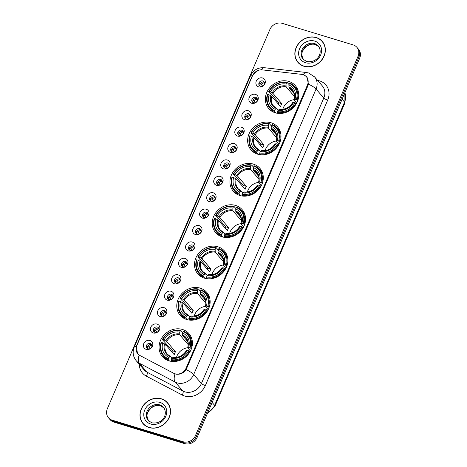 <?xml version="1.0" encoding="UTF-8"?>
<svg xmlns="http://www.w3.org/2000/svg" width="467" height="467" viewBox="0 0 467 467"><rect width="100%" height="100%" fill="white"/><g stroke="black" fill="none" stroke-linecap="round" stroke-linejoin="round"><path stroke-width="0.7" d="M217.902 246.786A17.553 15.429 -40.7 0 0 198.084 254.042A17.553 15.429 -40.7 0 0 197.868 273.936A17.553 15.429 -40.7 0 0 204.447 278.174A17.553 15.429 -40.7 0 0 224.259 270.918A17.553 15.429 -40.7 0 0 224.475 251.024A17.553 15.429 -40.7 0 0 217.902 246.786M271.058 122.757A17.553 15.429 -40.7 0 0 251.24 130.019A17.553 15.429 -40.7 0 0 251.024 149.913A17.553 15.429 -40.7 0 0 257.603 154.151A17.553 15.429 -40.7 0 0 277.416 146.895A17.553 15.429 -40.7 0 0 277.632 127.001A17.553 15.429 -40.7 0 0 271.058 122.757M253.336 164.098A17.553 15.429 -40.7 0 0 233.523 171.36A17.553 15.429 -40.7 0 0 233.307 191.254A17.553 15.429 -40.7 0 0 239.88 195.492A17.553 15.429 -40.7 0 0 259.699 188.236A17.553 15.429 -40.7 0 0 259.915 168.342A17.553 15.429 -40.7 0 0 253.336 164.098M235.619 205.439A17.553 15.429 -40.7 0 0 215.807 212.701A17.553 15.429 -40.7 0 0 215.591 232.595A17.553 15.429 -40.7 0 0 222.164 236.833A17.553 15.429 -40.7 0 0 241.976 229.577A17.553 15.429 -40.7 0 0 242.192 209.683A17.553 15.429 -40.7 0 0 235.619 205.439M200.18 288.127A17.553 15.429 -40.7 0 0 180.367 295.383A17.553 15.429 -40.7 0 0 180.151 315.278A17.553 15.429 -40.7 0 0 186.724 319.516A17.553 15.429 -40.7 0 0 206.542 312.26A17.553 15.429 -40.7 0 0 206.758 292.365A17.553 15.429 -40.7 0 0 200.18 288.127M182.463 329.469A17.553 15.429 -40.7 0 0 162.65 336.725A17.553 15.429 -40.7 0 0 162.434 356.619A17.553 15.429 -40.7 0 0 169.007 360.857A17.553 15.429 -40.7 0 0 188.82 353.601A17.553 15.429 -40.7 0 0 189.036 333.707A17.553 15.429 -40.7 0 0 182.463 329.469M288.775 81.416A17.553 15.429 -40.7 0 0 268.963 88.677A17.553 15.429 -40.7 0 0 268.747 108.572A17.553 15.429 -40.7 0 0 275.32 112.81A17.553 15.429 -40.7 0 0 295.132 105.548A17.553 15.429 -40.7 0 0 295.348 85.659A17.553 15.429 -40.7 0 0 288.775 81.416M251.666 103.271A4.968 4.366 139.3 0 1 249.25 97.515A4.968 4.366 139.3 0 1 255.478 94.387A4.968 4.366 139.3 0 1 257.895 100.142A4.968 4.366 139.3 0 1 251.666 103.271M255.747 97.364A2.983 2.621 -40.7 0 0 252.378 98.595A2.983 2.621 -40.7 0 0 252.343 101.969A2.983 2.621 -40.7 0 0 253.458 102.693A2.983 2.621 -40.7 0 0 256.827 101.462A2.983 2.621 -40.7 0 0 256.862 98.082A2.983 2.621 -40.7 0 0 255.747 97.364M244.638 119.675A4.968 4.366 139.3 0 1 242.221 113.919A4.968 4.366 139.3 0 1 248.444 110.796A4.968 4.366 139.3 0 1 250.861 116.552A4.968 4.366 139.3 0 1 244.638 119.675M248.713 113.767A2.983 2.621 -40.7 0 0 245.35 114.999A2.983 2.621 -40.7 0 0 245.315 118.379A2.983 2.621 -40.7 0 0 246.43 119.097A2.983 2.621 -40.7 0 0 249.792 117.865A2.983 2.621 -40.7 0 0 249.833 114.485A2.983 2.621 -40.7 0 0 248.713 113.767M237.604 136.084A4.968 4.366 139.3 0 1 235.187 130.328A4.968 4.366 139.3 0 1 241.41 127.199A4.968 4.366 139.3 0 1 243.827 132.955A4.968 4.366 139.3 0 1 237.604 136.084M241.684 130.176A2.983 2.621 -40.7 0 0 238.316 131.408A2.983 2.621 -40.7 0 0 238.281 134.782A2.983 2.621 -40.7 0 0 239.396 135.506A2.983 2.621 -40.7 0 0 242.764 134.274A2.983 2.621 -40.7 0 0 242.799 130.894A2.983 2.621 -40.7 0 0 241.684 130.176M230.575 152.487A4.968 4.366 139.3 0 1 228.159 146.731A4.968 4.366 139.3 0 1 234.381 143.608A4.968 4.366 139.3 0 1 236.798 149.364A4.968 4.366 139.3 0 1 230.575 152.487M234.65 146.58A2.983 2.621 -40.7 0 0 231.288 147.811A2.983 2.621 -40.7 0 0 231.247 151.191A2.983 2.621 -40.7 0 0 232.368 151.909A2.983 2.621 -40.7 0 0 235.73 150.678A2.983 2.621 -40.7 0 0 235.765 147.298A2.983 2.621 -40.7 0 0 234.65 146.58M223.541 168.896A4.968 4.366 139.3 0 1 221.125 163.141A4.968 4.366 139.3 0 1 227.347 160.012A4.968 4.366 139.3 0 1 229.764 165.767A4.968 4.366 139.3 0 1 223.541 168.896M227.616 162.989A2.983 2.621 -40.7 0 0 224.253 164.221A2.983 2.621 -40.7 0 0 224.218 167.595A2.983 2.621 -40.7 0 0 225.333 168.318A2.983 2.621 -40.7 0 0 228.696 167.087A2.983 2.621 -40.7 0 0 228.737 163.707A2.983 2.621 -40.7 0 0 227.616 162.989M216.507 185.3A4.968 4.366 139.3 0 1 214.09 179.544A4.968 4.366 139.3 0 1 220.319 176.421A4.968 4.366 139.3 0 1 222.736 182.177A4.968 4.366 139.3 0 1 216.507 185.3M220.587 179.392A2.983 2.621 -40.7 0 0 217.225 180.624A2.983 2.621 -40.7 0 0 217.184 184.004A2.983 2.621 -40.7 0 0 218.305 184.722A2.983 2.621 -40.7 0 0 221.667 183.49A2.983 2.621 -40.7 0 0 221.702 180.11A2.983 2.621 -40.7 0 0 220.587 179.392M209.479 201.709A4.968 4.366 139.3 0 1 207.062 195.953A4.968 4.366 139.3 0 1 213.285 192.824A4.968 4.366 139.3 0 1 215.701 198.58A4.968 4.366 139.3 0 1 209.479 201.709M213.553 195.801A2.983 2.621 -40.7 0 0 210.191 197.033A2.983 2.621 -40.7 0 0 210.156 200.407A2.983 2.621 -40.7 0 0 211.271 201.131A2.983 2.621 -40.7 0 0 214.633 199.899A2.983 2.621 -40.7 0 0 214.674 196.519A2.983 2.621 -40.7 0 0 213.553 195.801M202.445 218.112A4.968 4.366 139.3 0 1 200.028 212.357A4.968 4.366 139.3 0 1 206.256 209.234A4.968 4.366 139.3 0 1 208.673 214.989A4.968 4.366 139.3 0 1 202.445 218.112M206.525 212.205A2.983 2.621 -40.7 0 0 203.157 213.437A2.983 2.621 -40.7 0 0 203.122 216.816A2.983 2.621 -40.7 0 0 204.237 217.534A2.983 2.621 -40.7 0 0 207.605 216.303A2.983 2.621 -40.7 0 0 207.64 212.923A2.983 2.621 -40.7 0 0 206.525 212.205M195.416 234.522A4.968 4.366 139.3 0 1 192.999 228.766A4.968 4.366 139.3 0 1 199.222 225.637A4.968 4.366 139.3 0 1 201.639 231.393A4.968 4.366 139.3 0 1 195.416 234.522M199.491 228.614A2.983 2.621 -40.7 0 0 196.128 229.846A2.983 2.621 -40.7 0 0 196.087 233.22A2.983 2.621 -40.7 0 0 197.208 233.944A2.983 2.621 -40.7 0 0 200.571 232.712A2.983 2.621 -40.7 0 0 200.606 229.332A2.983 2.621 -40.7 0 0 199.491 228.614M188.382 250.925A4.968 4.366 139.3 0 1 185.965 245.169A4.968 4.366 139.3 0 1 192.188 242.046A4.968 4.366 139.3 0 1 194.605 247.802A4.968 4.366 139.3 0 1 188.382 250.925M192.462 245.017A2.983 2.621 -40.7 0 0 189.094 246.249A2.983 2.621 -40.7 0 0 189.059 249.629A2.983 2.621 -40.7 0 0 190.174 250.347A2.983 2.621 -40.7 0 0 193.542 249.115A2.983 2.621 -40.7 0 0 193.577 245.735A2.983 2.621 -40.7 0 0 192.462 245.017M181.348 267.334A4.968 4.366 139.3 0 1 178.931 261.578A4.968 4.366 139.3 0 1 185.16 258.449A4.968 4.366 139.3 0 1 187.576 264.205A4.968 4.366 139.3 0 1 181.348 267.334M185.428 261.427A2.983 2.621 -40.7 0 0 182.066 262.658A2.983 2.621 -40.7 0 0 182.025 266.032A2.983 2.621 -40.7 0 0 183.146 266.756A2.983 2.621 -40.7 0 0 186.508 265.525A2.983 2.621 -40.7 0 0 186.543 262.145A2.983 2.621 -40.7 0 0 185.428 261.427M174.319 283.738A4.968 4.366 139.3 0 1 171.903 277.982A4.968 4.366 139.3 0 1 178.125 274.859A4.968 4.366 139.3 0 1 180.542 280.614A4.968 4.366 139.3 0 1 174.319 283.738M178.394 277.83A2.983 2.621 -40.7 0 0 175.032 279.062A2.983 2.621 -40.7 0 0 174.997 282.442A2.983 2.621 -40.7 0 0 176.112 283.16A2.983 2.621 -40.7 0 0 179.474 281.928A2.983 2.621 -40.7 0 0 179.515 278.548A2.983 2.621 -40.7 0 0 178.394 277.83M167.285 300.147A4.968 4.366 139.3 0 1 164.869 294.391A4.968 4.366 139.3 0 1 171.097 291.262A4.968 4.366 139.3 0 1 173.514 297.018A4.968 4.366 139.3 0 1 167.285 300.147M171.366 294.239A2.983 2.621 -40.7 0 0 167.997 295.471A2.983 2.621 -40.7 0 0 167.962 298.845A2.983 2.621 -40.7 0 0 169.077 299.569A2.983 2.621 -40.7 0 0 172.446 298.337A2.983 2.621 -40.7 0 0 172.481 294.957A2.983 2.621 -40.7 0 0 171.366 294.239M160.257 316.556A4.968 4.366 139.3 0 1 157.84 310.794A4.968 4.366 139.3 0 1 164.063 307.671A4.968 4.366 139.3 0 1 166.48 313.427A4.968 4.366 139.3 0 1 160.257 316.556M164.331 310.643A2.983 2.621 -40.7 0 0 160.969 311.874A2.983 2.621 -40.7 0 0 160.934 315.254A2.983 2.621 -40.7 0 0 162.049 315.972A2.983 2.621 -40.7 0 0 165.411 314.74A2.983 2.621 -40.7 0 0 165.452 311.361A2.983 2.621 -40.7 0 0 164.331 310.643M153.223 332.959A4.968 4.366 139.3 0 1 150.806 327.204A4.968 4.366 139.3 0 1 157.029 324.075A4.968 4.366 139.3 0 1 159.445 329.83A4.968 4.366 139.3 0 1 153.223 332.959M157.303 327.052A2.983 2.621 -40.7 0 0 153.935 328.283A2.983 2.621 -40.7 0 0 153.9 331.658A2.983 2.621 -40.7 0 0 155.015 332.381A2.983 2.621 -40.7 0 0 158.383 331.15A2.983 2.621 -40.7 0 0 158.418 327.77A2.983 2.621 -40.7 0 0 157.303 327.052M146.194 349.369A4.968 4.366 139.3 0 1 143.778 343.607A4.968 4.366 139.3 0 1 150 340.484A4.968 4.366 139.3 0 1 152.417 346.24A4.968 4.366 139.3 0 1 146.194 349.369M150.269 343.455A2.983 2.621 -40.7 0 0 146.907 344.687A2.983 2.621 -40.7 0 0 146.866 348.067A2.983 2.621 -40.7 0 0 147.986 348.785A2.983 2.621 -40.7 0 0 151.349 347.553A2.983 2.621 -40.7 0 0 151.384 344.173A2.983 2.621 -40.7 0 0 150.269 343.455M258.7 86.862A4.968 4.366 139.3 0 1 256.284 81.106A4.968 4.366 139.3 0 1 262.507 77.983A4.968 4.366 139.3 0 1 264.923 83.739A4.968 4.366 139.3 0 1 258.7 86.862M262.775 80.954A2.983 2.621 -40.7 0 0 259.413 82.186A2.983 2.621 -40.7 0 0 259.378 85.566A2.983 2.621 -40.7 0 0 260.493 86.284A2.983 2.621 -40.7 0 0 263.855 85.052A2.983 2.621 -40.7 0 0 263.896 81.672A2.983 2.621 -40.7 0 0 262.775 80.954M252.968 102.477A2.983 2.621 139.3 0 1 253.709 99.442A2.983 2.621 139.3 0 1 256.78 98.56A2.983 2.621 139.3 0 1 257.27 98.77M245.934 118.887A2.983 2.621 139.3 0 1 246.675 115.851A2.983 2.621 139.3 0 1 249.746 114.964A2.983 2.621 139.3 0 1 250.242 115.18M238.9 135.29A2.983 2.621 139.3 0 1 239.641 132.254A2.983 2.621 139.3 0 1 242.712 131.373A2.983 2.621 139.3 0 1 243.208 131.583M231.871 151.699A2.983 2.621 139.3 0 1 232.613 148.664A2.983 2.621 139.3 0 1 235.683 147.776A2.983 2.621 139.3 0 1 236.179 147.992M224.837 168.102A2.983 2.621 139.3 0 1 225.579 165.067A2.983 2.621 139.3 0 1 228.649 164.186A2.983 2.621 139.3 0 1 229.145 164.396M217.809 184.512A2.983 2.621 139.3 0 1 218.55 181.476A2.983 2.621 139.3 0 1 221.621 180.589A2.983 2.621 139.3 0 1 222.111 180.805M210.775 200.915A2.983 2.621 139.3 0 1 211.516 197.88A2.983 2.621 139.3 0 1 214.587 196.998A2.983 2.621 139.3 0 1 215.083 197.208M203.74 217.324A2.983 2.621 139.3 0 1 204.482 214.289A2.983 2.621 139.3 0 1 207.552 213.401A2.983 2.621 139.3 0 1 208.048 213.617M196.712 233.728A2.983 2.621 139.3 0 1 197.453 230.698A2.983 2.621 139.3 0 1 200.524 229.811A2.983 2.621 139.3 0 1 201.02 230.021M189.678 250.137A2.983 2.621 139.3 0 1 190.419 247.101A2.983 2.621 139.3 0 1 193.49 246.214A2.983 2.621 139.3 0 1 193.986 246.43M182.65 266.54A2.983 2.621 139.3 0 1 183.391 263.511A2.983 2.621 139.3 0 1 186.461 262.623A2.983 2.621 139.3 0 1 186.958 262.833M175.615 282.949A2.983 2.621 139.3 0 1 176.357 279.914A2.983 2.621 139.3 0 1 179.427 279.027A2.983 2.621 139.3 0 1 179.923 279.243M168.587 299.359A2.983 2.621 139.3 0 1 169.328 296.323A2.983 2.621 139.3 0 1 172.399 295.436A2.983 2.621 139.3 0 1 172.889 295.646M161.553 315.762A2.983 2.621 139.3 0 1 162.294 312.727A2.983 2.621 139.3 0 1 165.365 311.839A2.983 2.621 139.3 0 1 165.861 312.055M154.519 332.171A2.983 2.621 139.3 0 1 155.26 329.136A2.983 2.621 139.3 0 1 158.331 328.248A2.983 2.621 139.3 0 1 158.827 328.459M147.49 348.575A2.983 2.621 139.3 0 1 148.232 345.539A2.983 2.621 139.3 0 1 151.302 344.652A2.983 2.621 139.3 0 1 151.798 344.868M259.996 86.074A2.983 2.621 139.3 0 1 260.738 83.038A2.983 2.621 139.3 0 1 263.808 82.151A2.983 2.621 139.3 0 1 264.304 82.361M301.7 74.37A8.943 7.857 139.3 0 1 303.101 74.662A8.943 7.857 139.3 0 1 306.451 76.822A8.943 7.857 139.3 0 1 307.449 85.023L186.105 368.136A8.943 7.857 139.3 0 1 173.607 373.232L139.867 355.475A8.943 7.857 139.3 0 1 137.812 353.846A8.943 7.857 139.3 0 1 136.813 345.644L252.472 75.794A8.943 7.857 139.3 0 1 262.273 69.875L301.7 74.37M316.258 37.529A16.065 14.121 -40.7 0 0 298.127 44.172A16.065 14.121 -40.7 0 0 297.928 62.38A16.065 14.121 -40.7 0 0 303.947 66.256A16.065 14.121 -40.7 0 0 322.078 59.618A16.065 14.121 -40.7 0 0 322.271 41.411A16.065 14.121 -40.7 0 0 316.258 37.529M297.438 61.498A16.065 14.121 -40.7 0 0 298.355 62.847M161.407 398.824A16.065 14.121 -40.7 0 0 143.276 405.467A16.065 14.121 -40.7 0 0 143.077 423.674A16.065 14.121 -40.7 0 0 149.096 427.55A16.065 14.121 -40.7 0 0 167.227 420.913A16.065 14.121 -40.7 0 0 167.425 402.706A16.065 14.121 -40.7 0 0 161.407 398.824M142.587 422.793A16.065 14.121 -40.7 0 0 143.503 424.141M304.303 75.14L306.936 77.02L308.483 84.153L308.08 85.385L186.123 369.631C183.519 373.139 180.198 374.657 176.164 374.19L175.014 373.886A11.593 5.225 117.8 0 0 175.172 382.076L139.306 363.198A13.251 11.646 139.3 0 1 136.271 360.787L144.005 369.771A13.251 11.646 -40.7 0 0 147.041 372.181L182.906 391.054A13.251 11.646 -40.7 0 0 184.833 391.842A13.251 11.646 -40.7 0 0 201.429 383.5L323.789 98.023A13.251 11.646 -40.7 0 0 322.306 85.87L314.571 76.892A13.251 11.646 139.3 0 1 316.054 89.039A11.593 2.691 -156.8 0 0 308.483 84.153M108.484 417.784L110.13 419.699A9.935 8.733 -40.7 0 0 113.855 422.098L184.716 443.65L183.887 442.693A9.935 8.733 -40.7 0 0 196.338 436.435L358.802 57.371A9.935 8.733 -40.7 0 0 357.693 48.259A9.935 8.733 -40.7 0 1 358.802 57.371L196.338 436.435A9.935 8.733 -40.7 0 1 183.887 442.693L113.032 421.141L183.887 442.693L183.064 441.735A9.935 8.733 -40.7 0 0 195.515 435.478L357.979 56.414A9.935 8.733 -40.7 0 0 356.87 47.301A9.935 8.733 -40.7 0 0 353.145 44.902L282.284 23.35A9.935 8.733 -40.7 0 0 269.838 29.608L107.369 408.672A9.935 8.733 -40.7 0 0 108.484 417.784A9.935 8.733 -40.7 0 0 112.203 420.183L183.064 441.735M109.307 418.741A9.935 8.733 -40.7 0 0 113.032 421.141A9.935 8.733 -40.7 0 1 109.307 418.741M317.636 80.452A16.561 14.553 139.3 0 1 327.7 100.096L205.34 385.579A16.561 14.553 139.3 0 1 184.593 396.004A16.561 14.553 139.3 0 1 182.188 395.018L146.323 376.139A3.31 1.494 -62.2 0 0 147.041 372.181L139.306 363.198A11.593 5.225 117.8 0 1 139.137 355.054L137.555 353.682L136.294 346.514L136.65 345.592L252.174 76.051L252.606 75.129L257.988 70.47M167.822 403.196A16.065 14.121 -40.7 0 0 166.626 402.093M322.674 41.902A16.065 14.121 -40.7 0 0 321.477 40.798M184.716 443.65A9.935 8.733 -40.7 0 0 197.162 437.392L359.631 58.328A9.935 8.733 -40.7 0 0 358.516 49.216L356.87 47.301M323.584 43.25A15.901 13.975 -40.7 0 0 322.971 42.479L322.148 41.522A15.901 13.975 -40.7 0 0 316.194 37.681A15.901 13.975 -40.7 0 0 298.25 44.254A15.901 13.975 -40.7 0 0 298.051 62.269A15.901 13.975 -40.7 0 0 304.005 66.11A15.901 13.975 -40.7 0 0 321.95 59.537A15.901 13.975 -40.7 0 0 322.148 41.522M298.051 62.269L298.88 63.226A15.901 13.975 -40.7 0 0 299.551 63.95M168.733 404.545A15.901 13.975 -40.7 0 0 168.12 403.774L167.297 402.811A15.901 13.975 -40.7 0 0 161.343 398.976A15.901 13.975 -40.7 0 0 143.398 405.549A15.901 13.975 -40.7 0 0 143.2 423.563A15.901 13.975 -40.7 0 0 149.16 427.404A15.901 13.975 -40.7 0 0 167.104 420.831A15.901 13.975 -40.7 0 0 167.297 402.811M143.2 423.563L144.029 424.521A15.901 13.975 -40.7 0 0 144.7 425.244M293.994 99.675A12.259 10.77 -40.7 0 0 282.815 109.284M275.763 112.938L274.549 111.525L274.602 110.691A15.767 13.858 -40.7 0 1 267.778 94.445L269.109 94.854A14.243 12.516 -40.7 0 0 275.186 109.325L276.785 108.496L278.18 110.113M278.192 103.907A15.732 13.829 139.3 0 1 278.77 102.752L271.654 94.486L270.883 94.112L268.677 91.55L269.05 91.485A15.767 13.858 -40.7 0 1 286.615 82.659L286.032 84.025A14.243 12.516 -40.7 0 0 270.381 91.888L272.956 93.388L281.817 103.68A12.259 10.77 -40.7 0 0 280.55 106.639L271.689 96.348L269.109 94.854M294.443 96.482L286.096 86.786L286.032 84.025M267.778 94.445L267.404 94.509A16.427 14.436 -40.7 0 0 269.803 108.075L272.01 110.638A16.427 14.436 -40.7 0 0 273.551 112.144M277.433 112.407A16.427 14.436 -40.7 0 0 295.833 103.154L295.051 102.74A15.767 13.858 -40.7 0 1 277.48 111.572L277.433 112.407L278.285 113.399M296.329 103.727L295.833 103.154M269.803 108.075A16.427 14.436 -40.7 0 0 274.549 111.525M286.615 82.659L287.077 82.303A16.427 14.436 -40.7 0 0 268.677 91.55M287.077 82.303L289.044 84.585M277.48 111.572L278.069 110.2A14.243 12.516 -40.7 0 0 293.714 102.337L295.051 102.74M275.186 109.325L274.602 110.691M270.381 91.888L269.05 91.485M293.714 102.337L292.809 102.769M279.669 109.371L278.069 110.2M270.895 95.793A12.743 11.196 -40.7 0 0 276.236 108.513L276.785 108.496M298.174 90.942A16.427 14.436 -40.7 0 0 296.913 89.197L294.706 86.629A16.427 14.436 -40.7 0 0 289.96 83.179L289.499 83.535A15.767 13.858 -40.7 0 1 296.317 99.78L297.105 100.195A16.427 14.436 -40.7 0 0 294.706 86.629M297.105 100.195L297.672 100.854M296.317 99.78L294.986 99.372A14.243 12.516 -40.7 0 0 288.91 84.901L289.499 83.535M296.761 102.933L294.076 99.81L294.986 99.372M288.91 84.901L288.974 87.662L294.035 93.54M294.076 99.81L294.134 99.518A12.743 11.196 -40.7 0 0 288.799 86.798M281.817 103.68L278.77 102.752M276.271 141.016A12.259 10.77 -40.7 0 0 265.098 150.625M258.041 154.279L256.832 152.872L256.879 152.032A15.767 13.858 -40.7 0 1 250.061 135.786L251.392 136.195A14.243 12.516 -40.7 0 0 257.469 150.666L259.068 149.837L260.458 151.454M260.475 145.249A15.732 13.829 139.3 0 1 261.053 144.093L253.937 135.827L253.161 135.453L250.954 132.891L251.328 132.826A15.767 13.858 -40.7 0 1 268.899 124L268.309 125.366A14.243 12.516 -40.7 0 0 252.665 133.229L255.239 134.73L264.1 145.021A12.259 10.77 -40.7 0 0 262.828 147.981L253.966 137.689L251.392 136.195M276.727 137.823L268.373 128.127L268.309 125.366M250.061 135.786L249.687 135.85A16.427 14.436 -40.7 0 0 252.087 149.417L254.293 151.979A16.427 14.436 -40.7 0 0 255.834 153.485M259.71 153.748A16.427 14.436 -40.7 0 0 278.116 144.496L277.328 144.081A15.767 13.858 -40.7 0 1 259.763 152.913L259.71 153.748L260.568 154.74M278.606 145.068L278.116 144.496M252.087 149.417A16.427 14.436 -40.7 0 0 256.832 152.872M268.899 124L269.36 123.644A16.427 14.436 -40.7 0 0 250.954 132.891M269.36 123.644L271.327 125.927M259.763 152.913L260.347 151.542A14.243 12.516 -40.7 0 0 275.997 143.678L277.328 144.081M257.469 150.666L256.879 152.032M252.665 133.229L251.328 132.826M275.997 143.678L275.086 144.116M261.946 150.718L260.347 151.542M253.178 137.135A12.743 11.196 -40.7 0 0 258.514 149.854L259.068 149.837M280.457 132.284A16.427 14.436 -40.7 0 0 279.19 130.538L276.984 127.976A16.427 14.436 -40.7 0 0 272.238 124.52L271.776 124.876A15.767 13.858 -40.7 0 1 278.601 141.122L279.383 141.536A16.427 14.436 -40.7 0 0 276.984 127.976M279.383 141.536L279.955 142.196M278.601 141.122L277.264 140.713A14.243 12.516 -40.7 0 0 271.193 126.242L271.776 124.876M279.044 144.274L276.359 141.151L277.264 140.713M271.193 126.242L271.257 129.003L276.318 134.881M276.359 141.151L276.417 140.859A12.743 11.196 -40.7 0 0 271.076 128.139M264.1 145.021L261.053 144.093M258.555 182.358A12.259 10.77 -40.7 0 0 247.376 191.966M240.324 195.62L239.116 194.214L239.162 193.379A15.767 13.858 -40.7 0 1 232.338 177.127L233.675 177.536A14.243 12.516 -40.7 0 0 239.752 192.007L241.351 191.184L242.741 192.795M242.758 186.59A15.732 13.829 139.3 0 1 243.336 185.434L236.214 177.168L235.444 176.795L233.237 174.232L233.611 174.168A15.767 13.858 -40.7 0 1 251.176 165.341L250.592 166.707A14.243 12.516 -40.7 0 0 234.942 174.576L237.516 176.071L246.378 186.362A12.259 10.77 -40.7 0 0 245.111 189.322L236.249 179.03L233.675 177.536M259.004 179.165L250.656 169.468L250.592 166.707M232.338 177.127L231.965 177.191A16.427 14.436 -40.7 0 0 234.37 190.758L236.576 193.32A16.427 14.436 -40.7 0 0 238.112 194.827M241.994 195.089A16.427 14.436 -40.7 0 0 260.399 185.837L259.611 185.422A15.767 13.858 -40.7 0 1 242.04 194.254L241.994 195.089L242.852 196.082M260.89 186.415L260.399 185.837M234.37 190.758A16.427 14.436 -40.7 0 0 239.116 194.214M251.176 165.341L251.637 164.985A16.427 14.436 -40.7 0 0 233.237 174.232M251.637 164.985L253.61 167.268M242.04 194.254L242.63 192.883A14.243 12.516 -40.7 0 0 258.28 185.02L259.611 185.422M239.752 192.007L239.162 193.379M234.942 174.576L233.611 174.168M258.28 185.02L257.37 185.457M244.229 192.06L242.63 192.883M235.456 178.476A12.743 11.196 -40.7 0 0 240.797 191.196L241.351 191.184M262.734 173.625A16.427 14.436 -40.7 0 0 261.473 171.879L259.267 169.317A16.427 14.436 -40.7 0 0 254.521 165.861L254.06 166.217A15.767 13.858 -40.7 0 1 260.878 182.463L261.666 182.877A16.427 14.436 -40.7 0 0 259.267 169.317M261.666 182.877L262.232 183.537M260.878 182.463L259.547 182.054A14.243 12.516 -40.7 0 0 253.47 167.589L254.06 166.217M261.322 185.615L258.636 182.492L259.547 182.054M253.47 167.589L253.534 170.344L258.601 176.222M258.636 182.492L258.7 182.2A12.743 11.196 -40.7 0 0 253.359 169.48M246.378 186.362L243.336 185.434M240.838 223.699A12.259 10.77 -40.7 0 0 229.659 233.307M222.607 236.962L221.393 235.555L221.446 234.72A15.767 13.858 -40.7 0 1 214.622 218.468L215.952 218.877A14.243 12.516 -40.7 0 0 222.029 233.348L223.629 232.525L225.024 234.136M225.036 227.931A15.732 13.829 139.3 0 1 225.614 226.775L218.498 218.515L217.727 218.136L215.52 215.573L215.888 215.509A15.767 13.858 -40.7 0 1 233.459 206.683L232.87 208.054A14.243 12.516 -40.7 0 0 217.225 215.917L219.799 217.412L228.661 227.703A12.259 10.77 -40.7 0 0 227.394 230.663L218.527 220.371L215.952 218.877M241.287 220.506L232.94 210.81L232.87 208.054M214.622 218.468L214.248 218.533A16.427 14.436 -40.7 0 0 216.647 232.099L218.854 234.662A16.427 14.436 -40.7 0 0 220.395 236.168M224.277 236.43A16.427 14.436 -40.7 0 0 242.677 227.184L241.894 226.764A15.767 13.858 -40.7 0 1 224.323 235.596L224.277 236.43L225.129 237.423M243.173 227.756L242.677 227.184M216.647 232.099A16.427 14.436 -40.7 0 0 221.393 235.555M233.459 206.683L233.92 206.326A16.427 14.436 -40.7 0 0 215.52 215.573M233.92 206.326L235.888 208.609M224.323 235.596L224.913 234.224A14.243 12.516 -40.7 0 0 240.558 226.361L241.894 226.764M222.029 233.348L221.446 234.72M217.225 215.917L215.888 215.509M240.558 226.361L239.647 226.799M226.513 233.401L224.913 234.224M217.739 219.823A12.743 11.196 -40.7 0 0 223.08 232.537L223.629 232.525M245.017 214.966A16.427 14.436 -40.7 0 0 243.756 213.221L241.544 210.658A16.427 14.436 -40.7 0 0 236.804 207.202L236.337 207.558A15.767 13.858 -40.7 0 1 243.161 223.804L243.949 224.218A16.427 14.436 -40.7 0 0 241.544 210.658M243.949 224.218L244.515 224.878M243.161 223.804L241.83 223.401A14.243 12.516 -40.7 0 0 235.753 208.93L236.337 207.558M243.605 226.956L240.919 223.833L241.83 223.401M235.753 208.93L235.817 211.685L240.879 217.564M240.919 223.833L240.978 223.541A12.743 11.196 -40.7 0 0 235.642 210.827M228.661 227.703L225.614 226.775M223.115 265.04A12.259 10.77 -40.7 0 0 211.936 274.649M204.885 278.303L203.676 276.896L203.723 276.061A15.767 13.858 -40.7 0 1 196.905 259.81L198.236 260.218A14.243 12.516 -40.7 0 0 204.312 274.689L205.912 273.866L207.301 275.477M207.319 269.272A15.732 13.829 139.3 0 1 207.897 268.116L200.781 259.856L200.004 259.477L197.798 256.914L198.171 256.85A15.767 13.858 -40.7 0 1 215.742 248.024L215.153 249.396A14.243 12.516 -40.7 0 0 199.502 257.259L202.077 258.753L210.944 269.045A12.259 10.77 -40.7 0 0 209.671 272.004L200.81 261.713L198.236 260.218M223.57 261.847L215.217 252.151L215.153 249.396M196.905 259.81L196.531 259.874A16.427 14.436 -40.7 0 0 198.93 273.44L201.137 276.003A16.427 14.436 -40.7 0 0 202.678 277.509M206.554 277.772A16.427 14.436 -40.7 0 0 224.96 268.525L224.172 268.105A15.767 13.858 -40.7 0 1 206.607 276.937L206.554 277.772L207.412 278.764M225.45 269.097L224.96 268.525M198.93 273.44A16.427 14.436 -40.7 0 0 203.676 276.896M215.742 248.024L216.203 247.668A16.427 14.436 -40.7 0 0 197.798 256.914M216.203 247.668L218.171 249.95M206.607 276.937L207.19 275.565A14.243 12.516 -40.7 0 0 222.841 267.702L224.172 268.105M204.312 274.689L203.723 276.061M199.502 257.259L198.171 256.85M222.841 267.702L221.93 268.14M208.79 274.742L207.19 275.565M200.022 261.164A12.743 11.196 -40.7 0 0 205.357 273.878L205.912 273.866M227.295 256.307A16.427 14.436 -40.7 0 0 226.034 254.562L223.827 251.999A16.427 14.436 -40.7 0 0 219.081 248.543L218.62 248.899A15.767 13.858 -40.7 0 1 225.444 265.145L226.226 265.56A16.427 14.436 -40.7 0 0 223.827 251.999M226.226 265.56L226.799 266.225M225.444 265.145L224.107 264.742A14.243 12.516 -40.7 0 0 218.031 250.271L218.62 248.899M225.888 268.297L223.197 265.174L224.107 264.742M218.031 250.271L218.101 253.026L223.162 258.905M223.197 265.174L223.261 264.882A12.743 11.196 -40.7 0 0 217.92 252.168M210.944 269.045L207.897 268.116M205.398 306.381A12.259 10.77 -40.7 0 0 194.219 315.99M187.168 319.644L185.954 318.237L186.006 317.402A15.767 13.858 -40.7 0 1 179.182 301.157L180.519 301.559A14.243 12.516 -40.7 0 0 186.59 316.031L188.195 315.207L189.584 316.819M189.602 310.613A15.732 13.829 139.3 0 1 190.174 309.458L183.058 301.197L182.288 300.818L180.081 298.255L180.455 298.191A15.767 13.858 -40.7 0 1 198.02 289.365L197.436 290.737A14.243 12.516 -40.7 0 0 181.786 298.6L184.36 300.094L193.221 310.386A12.259 10.77 -40.7 0 0 191.955 313.345L183.093 303.054L180.519 301.559M205.848 303.188L197.5 293.492L197.436 290.737M179.182 301.157L178.808 301.215A16.427 14.436 -40.7 0 0 181.208 314.781L183.42 317.344A16.427 14.436 -40.7 0 0 184.955 318.85M188.837 319.113A16.427 14.436 -40.7 0 0 207.237 309.866L206.455 309.446A15.767 13.858 -40.7 0 1 188.884 318.278L188.837 319.113L189.695 320.105M207.733 310.438L207.237 309.866M181.208 314.781A16.427 14.436 -40.7 0 0 185.954 318.237M198.02 289.365L198.481 289.009A16.427 14.436 -40.7 0 0 180.081 298.255M198.481 289.009L200.448 291.291M188.884 318.278L189.474 316.906A14.243 12.516 -40.7 0 0 205.118 309.043L206.455 309.446M186.59 316.031L186.006 317.402M181.786 298.6L180.455 298.191M205.118 309.043L204.213 309.481M191.073 316.083L189.474 316.906M182.299 302.505A12.743 11.196 -40.7 0 0 187.641 315.219L188.195 315.207M209.578 297.648A16.427 14.436 -40.7 0 0 208.317 295.903L206.11 293.34A16.427 14.436 -40.7 0 0 201.365 289.884L200.903 290.24A15.767 13.858 -40.7 0 1 207.722 306.486L208.51 306.901A16.427 14.436 -40.7 0 0 206.11 293.34M208.51 306.901L209.076 307.566M207.722 306.486L206.391 306.083A14.243 12.516 -40.7 0 0 200.314 291.612L200.903 290.24M208.165 309.639L205.48 306.515L206.391 306.083M200.314 291.612L200.378 294.368L205.445 300.246M205.48 306.515L205.538 306.224A12.743 11.196 -40.7 0 0 200.203 293.51M193.221 310.386L190.174 309.458M187.676 347.722A12.259 10.77 -40.7 0 0 176.503 357.331M169.451 360.985L168.237 359.578L168.283 358.744A15.767 13.858 -40.7 0 1 161.465 342.498L162.796 342.901A14.243 12.516 -40.7 0 0 168.873 357.372L170.473 356.549L171.862 358.16M171.879 351.955A15.732 13.829 139.3 0 1 172.457 350.799L162.358 339.597L162.732 339.532A15.767 13.858 -40.7 0 1 180.303 330.706L179.713 332.078A14.243 12.516 -40.7 0 0 164.069 339.941L166.643 341.435L175.504 351.727A12.259 10.77 -40.7 0 0 174.232 354.687L165.371 344.395L162.796 342.901M188.131 344.529L179.777 334.833L179.713 332.078M161.465 342.498L161.092 342.556A16.427 14.436 -40.7 0 0 163.491 356.123L165.697 358.685A16.427 14.436 -40.7 0 0 167.239 360.191M171.115 360.454A16.427 14.436 -40.7 0 0 189.52 351.207L188.732 350.793A15.767 13.858 -40.7 0 1 171.167 359.619L171.115 360.454L171.973 361.446M190.011 351.779L189.52 351.207M163.491 356.123A16.427 14.436 -40.7 0 0 168.237 359.578M180.303 330.706L180.764 330.35A16.427 14.436 -40.7 0 0 162.358 339.597M180.764 330.35L182.731 332.632M171.167 359.619L171.751 358.247A14.243 12.516 -40.7 0 0 187.401 350.384L188.732 350.793M168.873 357.372L168.283 358.744M164.069 339.941L162.732 339.532M187.401 350.384L186.491 350.822M173.356 357.424L171.751 358.247M164.582 343.846A12.743 11.196 -40.7 0 0 169.924 356.56L170.473 356.549M191.861 338.989A16.427 14.436 -40.7 0 0 190.594 337.244L188.388 334.681A16.427 14.436 -40.7 0 0 183.642 331.226L183.181 331.582A15.767 13.858 -40.7 0 1 190.005 347.827L190.787 348.242A16.427 14.436 -40.7 0 0 188.388 334.681M190.787 348.242L191.359 348.907M190.005 347.827L188.674 347.425A14.243 12.516 -40.7 0 0 182.597 332.953L183.181 331.582M190.448 350.98L187.763 347.862L188.674 347.425M182.597 332.953L182.661 335.709L187.722 341.587M187.763 347.862L187.822 347.565A12.743 11.196 -40.7 0 0 182.48 334.851M175.504 351.727L172.457 350.799M264.439 82.857A3.643 3.205 -40.7 0 0 261.234 84.439L262.641 86.074M259.64 83.599L261.234 84.439M260.551 86.302L259.95 85.94M257.405 99.267A3.643 3.205 -40.7 0 0 254.206 100.843L255.612 102.477M252.606 100.008L254.206 100.843M253.517 102.711L252.921 102.349M250.37 115.67A3.643 3.205 -40.7 0 0 247.171 117.252L248.578 118.887M245.578 116.411L247.171 117.252M246.483 119.114L245.887 118.752M243.342 132.079A3.643 3.205 -40.7 0 0 240.143 133.655L241.544 135.29M238.544 132.821L240.143 133.655M239.454 135.523L238.853 135.161M236.308 148.483A3.643 3.205 -40.7 0 0 233.109 150.065L234.516 151.699M231.509 149.224L233.109 150.065M232.42 151.927L231.825 151.565M229.279 164.892A3.643 3.205 -40.7 0 0 226.081 166.468L227.482 168.102M224.481 165.633L226.081 166.468M225.392 168.336L224.79 167.974M222.245 181.295A3.643 3.205 -40.7 0 0 219.046 182.877L220.453 184.512M217.447 182.037L219.046 182.877M218.358 184.739L217.762 184.377M215.211 197.704A3.643 3.205 -40.7 0 0 212.012 199.281L213.419 200.915M210.419 198.446L212.012 199.281M211.329 201.149L210.728 200.787M208.183 214.108A3.643 3.205 -40.7 0 0 204.984 215.69L206.391 217.324M203.384 214.849L204.984 215.69M204.295 217.552L203.7 217.19M201.149 230.517A3.643 3.205 -40.7 0 0 197.95 232.099L199.356 233.728M196.356 231.258L197.95 232.099M197.261 233.961L196.665 233.599M194.12 246.92A3.643 3.205 -40.7 0 0 190.921 248.502L192.322 250.137M189.322 247.662L190.921 248.502M190.232 250.365L189.631 250.003M187.086 263.33A3.643 3.205 -40.7 0 0 183.887 264.912L185.294 266.54M182.288 264.071L183.887 264.912M183.198 266.774L182.603 266.412M180.058 279.733A3.643 3.205 -40.7 0 0 176.853 281.315L178.26 282.949M175.259 280.474L176.853 281.315M176.17 283.177L175.569 282.815M173.023 296.142A3.643 3.205 -40.7 0 0 169.825 297.724L171.231 299.353M168.225 296.884L169.825 297.724M169.136 299.586L168.54 299.224M165.989 312.546A3.643 3.205 -40.7 0 0 162.79 314.128L164.197 315.762M161.197 313.287L162.79 314.128M162.102 315.99L161.506 315.628M158.961 328.955A3.643 3.205 -40.7 0 0 155.762 330.537L157.163 332.165M154.163 329.696L155.762 330.537M155.073 332.399L154.472 332.037M151.927 345.358A3.643 3.205 -40.7 0 0 148.728 346.94L150.135 348.575M147.128 346.1L148.728 346.94M148.039 348.802L147.444 348.44M186.105 368.136L186.631 368.743M307.449 85.023L307.975 85.63M205.34 385.579A3.31 0.771 23.2 0 1 201.429 383.5L193.694 374.522A13.251 11.646 139.3 0 1 177.098 382.864A13.251 11.646 139.3 0 1 175.172 382.076L182.906 391.054A3.31 1.494 -62.2 0 1 182.188 395.018M314.571 76.892L308.541 72.963L306.218 72.484A11.593 4.291 96.5 0 0 303.258 74.714M186.123 369.631A11.593 2.691 23.2 0 1 193.694 374.522L316.054 89.039L323.789 98.023A3.31 0.771 23.2 0 0 327.7 100.096M136.294 346.514A11.593 2.691 -156.8 0 0 134.21 347.133C132.295 352.048 132.978 356.601 136.271 360.787M134.21 347.133L250.528 75.753A11.593 2.691 23.2 0 1 252.606 75.129M250.528 75.753C253.342 70.056 257.936 67.376 264.31 67.703A11.593 4.291 96.5 0 0 261.421 69.822M146.323 376.139A16.561 14.553 139.3 0 1 139.335 364.348M195.515 435.478L197.162 437.392M357.979 56.414L359.631 58.328M112.203 420.183L113.855 422.098M207.78 412.624A13.251 11.646 -40.7 0 0 214.622 405.338L344.593 102.086A13.251 11.646 -40.7 0 0 344.856 92.799M342.113 99.202L344.593 102.086A6.626 1.535 23.2 0 1 344.92 102.944L214.948 406.191A6.626 1.535 23.2 0 0 214.622 405.338L212.141 402.455M318.71 46.449A10.099 8.873 -40.7 0 0 315.313 44.423A10.099 8.873 -40.7 0 0 304.105 48.346A10.099 8.873 -40.7 0 0 303.439 59.601M314.589 43.589A10.099 8.873 -40.7 0 0 303.194 47.762A10.099 8.873 -40.7 0 0 303.071 59.204L306.667 61.516C317.391 63.238 323.368 53.063 318.371 46.023A10.099 8.873 -40.7 0 0 314.589 43.589M305.471 62.701A12.084 10.618 -40.7 0 0 320.607 55.088A12.084 10.618 -40.7 0 0 314.729 41.09A12.084 10.618 -40.7 0 0 299.592 48.696A12.084 10.618 -40.7 0 0 305.471 62.701M163.859 407.744A10.099 8.873 -40.7 0 0 160.461 405.718A10.099 8.873 -40.7 0 0 149.259 409.641A10.099 8.873 -40.7 0 0 148.588 420.895M159.737 404.883A10.099 8.873 -40.7 0 0 148.343 409.057A10.099 8.873 -40.7 0 0 148.22 420.498L151.816 422.81C162.539 424.532 168.517 414.357 163.52 407.317A10.099 8.873 -40.7 0 0 159.737 404.883M150.619 423.995A12.084 10.618 -40.7 0 0 165.756 416.383A12.084 10.618 -40.7 0 0 159.877 402.385A12.084 10.618 -40.7 0 0 144.741 409.991A12.084 10.618 -40.7 0 0 150.619 423.995M271.689 96.348A12.259 10.77 -40.7 0 0 273.592 106.079A12.259 10.77 -40.7 0 0 276.552 108.385M286.096 86.786A12.259 10.77 -40.7 0 0 272.956 93.388M279.114 109.389A12.743 11.196 -40.7 0 0 292.867 102.477M285.915 85.922A12.743 11.196 -40.7 0 0 272.168 92.834M293.988 99.611C294.94 95.852 294.333 92.676 292.167 90.084A12.259 10.77 -40.7 0 0 288.974 87.662M253.966 137.689A12.259 10.77 -40.7 0 0 255.875 147.42A12.259 10.77 -40.7 0 0 258.835 149.726M268.373 128.127A12.259 10.77 -40.7 0 0 255.239 134.73M261.397 150.73A12.743 11.196 -40.7 0 0 275.151 143.818M268.198 127.263A12.743 11.196 -40.7 0 0 254.445 134.175M276.271 140.952C277.223 137.193 276.616 134.017 274.45 131.425A12.259 10.77 -40.7 0 0 271.257 129.003M236.249 179.03A12.259 10.77 -40.7 0 0 238.158 188.761A12.259 10.77 -40.7 0 0 241.112 191.067M250.656 169.468A12.259 10.77 -40.7 0 0 237.516 176.071M243.675 192.071A12.743 11.196 -40.7 0 0 257.428 185.16M250.481 168.605A12.743 11.196 -40.7 0 0 236.728 175.516M258.555 182.293C259.5 178.534 258.893 175.358 256.727 172.767A12.259 10.77 -40.7 0 0 253.534 170.344M218.527 220.371A12.259 10.77 -40.7 0 0 220.436 230.103A12.259 10.77 -40.7 0 0 223.395 232.408M232.94 210.81A12.259 10.77 -40.7 0 0 219.799 217.412M225.958 233.412A12.743 11.196 -40.7 0 0 239.711 226.501M232.759 209.946A12.743 11.196 -40.7 0 0 219.005 216.857M240.832 223.635C241.783 219.875 241.176 216.7 239.011 214.108A12.259 10.77 -40.7 0 0 235.817 211.685M200.81 261.713A12.259 10.77 -40.7 0 0 202.719 271.444A12.259 10.77 -40.7 0 0 205.673 273.75M215.217 252.151A12.259 10.77 -40.7 0 0 202.077 258.753M208.241 274.754A12.743 11.196 -40.7 0 0 221.988 267.842M215.042 251.293A12.743 11.196 -40.7 0 0 201.289 258.198M223.115 264.976C224.067 261.216 223.459 258.041 221.294 255.449A12.259 10.77 -40.7 0 0 218.101 253.026M183.093 303.054A12.259 10.77 -40.7 0 0 184.996 312.785A12.259 10.77 -40.7 0 0 187.956 315.091M197.5 293.492A12.259 10.77 -40.7 0 0 184.36 300.094M190.518 316.095A12.743 11.196 -40.7 0 0 204.272 309.183M197.319 292.634A12.743 11.196 -40.7 0 0 183.572 299.54M205.392 306.317C206.344 302.558 205.737 299.382 203.571 296.79A12.259 10.77 -40.7 0 0 200.378 294.368M165.371 344.395A12.259 10.77 -40.7 0 0 167.279 354.126A12.259 10.77 -40.7 0 0 170.239 356.432M179.777 334.833A12.259 10.77 -40.7 0 0 166.643 341.435M172.802 357.436A12.743 11.196 -40.7 0 0 186.555 350.53M179.602 333.975A12.743 11.196 -40.7 0 0 165.849 340.881M187.676 347.658C188.627 343.899 188.02 340.723 185.854 338.131A12.259 10.77 -40.7 0 0 182.661 335.709M137.812 353.846L138.349 354.471M306.451 76.822L307.946 78.561M306.218 72.484L264.31 67.703M344.891 92.717L344.92 102.944M207.348 413.634L214.948 406.191M319.089 46.863L315.494 44.552C312.225 43.641 309.02 44.406 305.885 46.846C302.92 50.372 299.773 53.022 303.789 60.039M164.238 408.158L160.642 405.846C157.373 404.936 154.168 405.7 151.034 408.14C148.068 411.666 144.922 414.317 148.938 421.333M328.009 142.406L326.602 145.692M279.476 109.26C284.969 109.798 289.382 107.562 292.727 102.547M276.674 108.408L273.592 106.079M310.286 183.747L308.88 187.033M261.759 150.602C267.247 151.139 271.666 148.903 275.01 143.889M258.957 149.749L255.875 147.42M292.57 225.088L291.163 228.375M244.037 191.943C249.53 192.48 253.949 190.244 257.294 185.23M241.235 191.096L238.158 188.761M274.853 266.429L273.44 269.716M226.32 233.29C231.813 233.821 236.226 231.585 239.571 226.577M223.518 232.438L220.436 230.103M257.13 307.771L255.723 311.057M208.603 274.631C214.09 275.168 218.509 272.926 221.854 267.918M205.801 273.779L202.719 271.444M239.413 349.112L238.007 352.398M190.88 315.972C196.373 316.509 200.792 314.268 204.137 309.259M188.078 315.12L184.996 312.785M221.691 390.453L220.284 393.739M173.164 357.313C178.651 357.85 183.07 355.609 186.415 350.6M170.362 356.461L167.279 354.126"/></g></svg>
